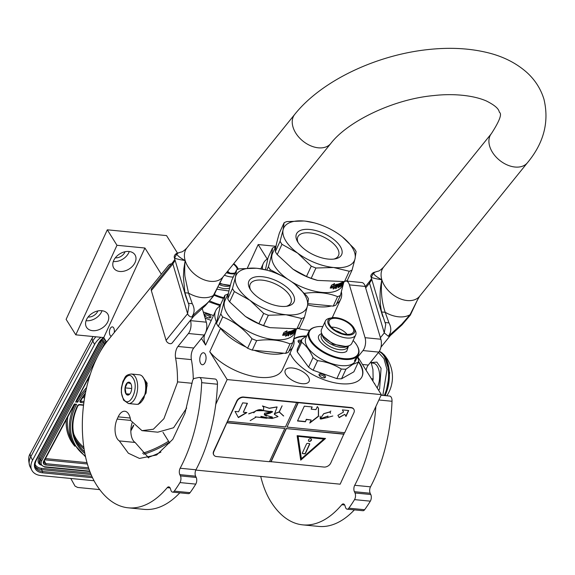 <?xml version="1.0" encoding="UTF-8"?>
<svg xmlns="http://www.w3.org/2000/svg" width="575" height="575" viewBox="0 0 575 575"><rect width="100%" height="100%" fill="white"/><g stroke="black" fill="none" stroke-linecap="round" stroke-linejoin="round"><path stroke-width="0.86" d="M220.261 305.857A42.636 20.348 24.7 0 0 215.711 310.716A42.636 20.348 24.7 0 0 216.337 321.662L205.584 345.05A42.636 20.348 -155.3 0 1 204.952 334.097L215.711 310.716M267.864 258.613A42.636 20.348 24.7 0 0 263.314 263.465A42.636 20.348 24.7 0 0 262.459 269.122M307.683 304.843A42.636 20.348 24.7 0 0 331.38 305.943M336.583 303.737A42.636 20.348 24.7 0 0 340.781 299.101A42.636 20.348 24.7 0 0 341.399 291.906M332.666 316.753L333.205 317.616M309.609 330.273A42.636 20.348 -155.3 0 1 297.9 328.476M308.416 376.92A13.16 6.282 24.7 0 0 296.003 368.697A13.16 6.282 24.7 0 0 285.243 370.329A13.16 6.282 24.7 0 0 285.983 374.728A13.16 6.282 24.7 0 0 298.396 382.95A13.16 6.282 24.7 0 0 309.156 381.326A13.16 6.282 24.7 0 0 308.416 376.92M211.248 320.419A39.855 19.018 -155.3 0 1 205.067 318.033M358.455 361.28A39.855 19.018 -155.3 0 1 359.799 363.256A39.855 19.018 -155.3 0 1 362.049 376.596A39.855 19.018 -155.3 0 1 329.468 381.52A39.855 19.018 -155.3 0 1 291.87 356.622A39.855 19.018 -155.3 0 1 290.052 353.151M293.918 338.725A39.855 19.018 -155.3 0 1 306.367 335.944M357.513 356.507L381.34 394.63L227.154 379.572L209.76 351.742L220.52 328.354L220.16 327.786M267.217 259.023L258.175 244.555L275.813 246.28M161.338 274.261L144.936 248.019L116.977 245.288L107.302 229.813L166.549 235.599L177.474 253.086M205.584 345.05L201.466 338.467M288.981 350.987A42.636 20.348 24.7 0 0 293.178 346.344L282.426 369.732A42.636 20.348 -155.3 0 1 250.168 375.691A42.636 20.348 -155.3 0 1 209.76 351.742M381.34 394.63L340.156 484.179L195.802 470.07M169.69 443.059L162.977 432.328M106.576 342.089L103.752 337.568L75.792 334.837L66.118 319.355L107.302 229.813M258.175 244.555L247.343 268.101M293.811 339.113A39.855 19.018 -155.3 0 1 305.713 336.389M358.369 361.883A39.855 19.018 -155.3 0 1 359.598 363.702A39.855 19.018 -155.3 0 1 361.941 376.812M116.977 245.288L75.792 334.837M86.494 319.643A12.513 8.898 148 0 0 86.545 327.312A12.513 8.898 148 0 0 97.225 330.251A12.513 8.898 148 0 0 107.82 321.727A12.513 8.898 148 0 0 107.769 314.051A12.513 8.898 148 0 0 97.089 311.111A12.513 8.898 148 0 0 86.494 319.643M113.728 260.439A12.513 8.898 148 0 0 113.778 268.108A12.513 8.898 148 0 0 124.452 271.048A12.513 8.898 148 0 0 135.053 262.523A12.513 8.898 148 0 0 134.996 254.847A12.513 8.898 148 0 0 124.322 251.908A12.513 8.898 148 0 0 113.728 260.439M144.936 248.019L103.752 337.568M114.217 332.602A4.729 2.444 -84.4 0 0 113.634 327.815A4.729 2.444 -84.4 0 0 112.362 326.88A4.729 2.444 -84.4 0 0 109.71 329.993A4.729 2.444 -84.4 0 0 110.163 335.362A4.729 2.444 -84.4 0 0 111.263 336.26M200.697 363.565A6.023 3.112 95.6 0 1 200.114 356.723A6.023 3.112 95.6 0 1 203.493 352.762A6.023 3.112 95.6 0 1 205.117 353.948A6.023 3.112 95.6 0 1 205.699 360.791A6.023 3.112 95.6 0 1 202.321 364.751A6.023 3.112 95.6 0 1 200.697 363.565M216.696 322.237L216.337 321.662M227.154 379.572L215.754 404.354M220.52 328.354A42.636 20.348 24.7 0 0 245.992 347.034M254.136 350.297A42.636 20.348 24.7 0 0 283.777 353.194M293.178 346.344A42.636 20.348 24.7 0 0 293.796 339.157M208.028 314.137A3.522 1.682 24.7 0 0 204.592 315.402A3.522 1.682 24.7 0 0 207.295 317.479A3.522 1.682 24.7 0 0 209.968 317.874A3.522 1.682 24.7 0 0 210.759 316.264A3.522 1.682 24.7 0 0 208.028 314.137M301.293 340.457A3.522 1.682 24.7 0 0 298.705 340.314A3.522 1.682 24.7 0 0 298.274 341.873A3.522 1.682 24.7 0 0 299.927 343.433M322.647 374.117A3.522 1.682 24.7 0 0 319.211 375.382A3.522 1.682 24.7 0 0 321.914 377.459A3.522 1.682 24.7 0 0 324.588 377.854A3.522 1.682 24.7 0 0 325.378 376.244A3.522 1.682 24.7 0 0 322.647 374.117M97.843 310.931A7.878 5.599 148 0 1 97.657 311.391A7.878 5.599 -32 0 1 88.097 317.026M125.077 251.735A7.878 5.599 148 0 1 124.883 252.188A7.878 5.599 -32 0 1 115.323 257.823M102.027 310.723A12.513 8.898 148 0 1 101.603 311.772A12.513 8.898 -32 0 1 86.07 320.692M129.253 251.519A12.513 8.898 148 0 1 128.836 252.576A12.513 8.898 -32 0 1 113.304 261.488M204.923 315.862A2.595 1.236 -155.3 0 1 204.966 315.459A2.595 1.236 -155.3 0 1 207.589 315.316A2.595 1.236 24.7 0 1 209.681 317.63A2.595 1.236 24.7 0 1 209.401 317.925M298.598 342.341A2.595 1.236 24.7 0 1 298.641 341.938A2.595 1.236 24.7 0 1 299.058 341.572A2.595 1.236 -155.3 0 1 300.761 341.615M319.542 375.849A2.595 1.236 -155.3 0 1 319.585 375.439A2.595 1.236 -155.3 0 1 322.208 375.295A2.595 1.236 24.7 0 1 324.3 377.61A2.595 1.236 24.7 0 1 324.02 377.904M101.02 337.295A18.537 12.355 152.9 0 0 94.566 344.475L32.545 460.23A18.537 12.355 152.9 0 0 31.833 470.213A18.537 12.355 152.9 0 0 40.954 475.554L94.048 480.743M99.719 489.605L77.625 487.442L75.03 486.119L70.775 478.465M85.388 456.04A74.613 49.745 152.9 0 1 76.583 404.247L75.131 404.247M90.404 373.93L76.238 400.725M86.624 387.493A75.541 50.363 152.9 0 0 76.978 400.797L77.69 402.177A74.613 49.745 152.9 0 1 86.027 390.188M76.446 400.746L76.978 400.797L76.705 400.265M128.455 403.535L136.512 404.318A14.828 7.662 -84.4 0 0 141.407 401.781A14.828 7.662 -84.4 0 0 143.707 378.242A14.828 7.662 -84.4 0 0 143.398 377.725A14.828 7.662 -84.4 0 0 139.394 374.799L131.337 374.016C124.401 375.051 125.415 377.603 122.957 381.247L121.39 387.881L121.347 392.725L123.56 400.121L128.455 403.535A14.828 7.662 -84.4 0 0 136.771 393.789A14.828 7.662 -84.4 0 0 135.341 376.934A14.828 7.662 -84.4 0 0 131.337 374.016M142.463 400.452A14.088 7.281 -84.4 0 0 144.239 397.095M145.231 393.933A14.088 7.281 -84.4 0 0 144.052 378.868L143.707 378.242M123.553 398.978C129.497 409.601 139.617 387.6 133.084 378.257C127.14 367.633 117.02 389.642 123.553 398.978M125.932 393.803A6.49 3.349 -84.4 0 0 129.828 393.968A6.49 3.349 -84.4 0 0 130.834 383.669A6.49 3.349 -84.4 0 0 130.697 383.439A6.49 3.349 -84.4 0 0 125.903 384.754A6.49 3.349 -84.4 0 0 125.932 393.803M130.827 383.647L127.485 382.749L125.12 387.873L126.018 393.753L129.267 394.507L129.921 393.853M126.018 393.753L129.677 394.112M125.12 387.873L131.689 388.513M143.347 377.631L147.107 385.609L144.648 395.233M140.702 402.543L137.784 404.239M142.219 376.23L147.128 383.173L146.079 393.099L138.417 404.311L137.942 404.261M275.339 251.606L280.082 241.284A43.563 20.786 24.7 0 0 280.959 242.794A43.563 20.786 24.7 0 0 281.966 244.31L277.222 254.624A43.563 20.786 24.7 0 1 276.216 253.108A43.563 20.786 -155.3 0 1 275.339 251.606C275.389 248.235 276.733 242.046 279.378 233.033L284.122 222.719A43.563 20.786 -155.3 0 1 286.911 221.576L303.801 221.001M280.082 241.284L283.08 229.871A38.927 18.573 24.7 0 0 285.89 241.04A38.927 18.573 24.7 0 0 297.591 253.079L281.966 244.31M283.755 276.906L270.293 269.682A43.563 20.786 24.7 0 1 269.287 268.166A43.563 20.786 -155.3 0 1 268.41 266.663L266.807 270.142M344.511 281.577L349.255 271.263L333.579 267.497L315.934 268.007L311.19 278.322L317.616 280.413L344.511 281.577A43.563 20.786 24.7 0 0 347.307 280.428L352.051 270.113L355.055 258.692A38.927 18.573 24.7 0 0 340.544 235.484A38.927 18.573 -155.3 0 0 338.395 233.939L338.423 233.96M333.989 259.066A22.382 10.681 -155.3 0 0 338.495 255.595A22.382 10.681 -155.3 0 0 331.373 241.845A22.382 10.681 -155.3 0 0 309.824 232.897A22.382 10.681 24.7 0 0 297.828 236.893A22.382 10.681 24.7 0 0 298.13 242.571M309.81 229.468A24.84 11.852 -155.3 0 1 338.179 243.599A24.84 11.852 -155.3 0 1 335.333 258.843A24.84 11.852 -155.3 0 1 328.325 259.095A24.84 11.852 -155.3 0 1 297.426 241.414A24.84 11.852 -155.3 0 1 309.81 229.468M304.261 293.379C316.681 291.618 327.786 292.704 337.582 296.635L333.22 306.123L307.905 303.65M343.613 282.972L340.378 295.493L336.016 304.98A43.563 20.786 24.7 0 1 333.22 306.123M268.41 266.663C271.069 257.629 272.413 251.433 272.449 248.098A43.563 20.786 -155.3 0 1 275.245 246.948L275.518 246.912M287.802 279.242A38.468 18.357 24.7 0 1 274.713 266.239A38.468 18.357 -155.3 0 1 272.55 253.367L276.144 245.554M272.449 248.098L268.087 257.586L265.427 269.783M270.293 269.682L269.697 270.983M337.582 296.635A43.563 20.786 24.7 0 0 340.378 295.493M291.381 281.599A38.468 18.357 24.7 0 0 342.441 285.516L343.821 282.519M343.275 281.736A38.468 18.357 24.7 0 0 343.275 281.728L343.39 281.8A38.468 18.357 -155.3 0 1 342.175 282.799L341.881 282.613M336.49 285.265L335.714 286.961L333.982 288.183M334.542 287.543A38.468 18.357 -155.3 0 1 330.402 288.053L331.832 286.623A38.468 18.357 -155.3 0 0 335.857 286.019L337.281 284.309L335.965 287.177L333.198 289.067L334.298 287.327A38.094 18.177 -155.3 0 1 330.654 287.802M333.752 284.036L333.234 285.027L334.664 283.518L331.538 285.178L330.208 288.061L331.818 286.472L330.56 287.299M336.885 284.136L335.606 285.667A38.094 18.177 -155.3 0 1 331.61 286.249M333.234 285.027A38.468 18.357 -155.3 0 0 337.137 284.352L335.606 285.667M335.85 285.883A38.468 18.357 -155.3 0 1 331.818 286.472M344.152 281.621A38.468 18.357 -155.3 0 1 343.699 282.282L343.239 283.317A38.468 18.357 -155.3 0 0 344.015 282.073L343.757 282.648A38.468 18.357 -155.3 0 1 342.599 284.474L342.556 284.452M344.001 282.095L343.706 282.62M343.404 281.714L341.73 285.408A38.468 18.357 -155.3 0 0 342.111 285.035L341.945 284.941M343.836 281.664L342.621 284.294M341.83 284.884L341.787 284.855A38.094 18.177 -155.3 0 1 341.413 285.229L341.615 285.344M342.908 281.772A38.094 18.177 -155.3 0 1 341.888 282.591M342.01 283.044A38.094 18.177 -155.3 0 1 341.5 283.432M341.327 285.107L341.313 285.789L341.643 285.286L342.585 283.015A38.468 18.357 -155.3 0 1 341.794 283.633L342.175 282.799M340.997 285.603A38.094 18.177 -155.3 0 1 339.415 286.731M341.313 285.789A38.468 18.357 -155.3 0 1 339.401 287.112L339.293 287.04M339.401 287.112L339.789 285.092A38.094 18.177 -155.3 0 1 339.092 285.444L338.201 287.378A38.094 18.177 -155.3 0 1 338.122 287.421M340.077 285.286A38.468 18.357 -155.3 0 1 339.379 285.646L339.092 285.444M339.379 285.646L338.201 287.378M338.488 287.586A38.468 18.357 -155.3 0 1 337.928 287.838L339.308 284.021A38.094 18.177 -155.3 0 1 337.791 284.596L337.568 285.674L337.626 284.762M339.588 284.23A38.468 18.357 -155.3 0 1 338.057 284.805L337.892 284.977M338.517 285.344L338.589 285.998L338.97 285.164A38.468 18.357 -155.3 0 1 337.568 285.674M338.308 285.789A38.094 18.177 -155.3 0 1 336.921 286.293L336.03 288.233A38.094 18.177 -155.3 0 1 335.807 288.305M338.589 285.998A38.468 18.357 -155.3 0 1 337.187 286.508L336.921 286.293M337.187 286.508L336.03 288.233M341.442 282.67L341.442 282.67A38.468 18.357 -155.3 0 1 337.963 284.122L335.649 288.643A38.468 18.357 -155.3 0 0 336.296 288.449M341.133 282.842L340.767 283.64A38.468 18.357 -155.3 0 1 340.235 283.935L339.796 283.913L339.76 284.812L339.796 283.913M340.364 284.51L340.026 285.25M341.284 282.756L339.818 285.861M341.579 284.007L341.37 285.214A38.468 18.357 -155.3 0 1 340.077 286.106M341.572 283.928A38.094 18.177 -155.3 0 1 341.119 284.266M341.881 284.115A38.468 18.357 -155.3 0 1 341.054 284.711L340.961 284.647M342.808 281.786A38.468 18.357 -155.3 0 1 342.204 282.203L341.054 284.711M340.759 283.669L340.472 283.468A38.094 18.177 -155.3 0 1 339.947 283.734M340.781 283.755L340.465 284.452A38.468 18.357 -155.3 0 1 339.76 284.812M342.118 283.396L341.802 284.064M342.341 283.216L341.413 285.229M342.65 282.986L341.787 284.855M343.649 281.685L342.111 285.035M293.099 269.251A38.468 18.357 24.7 0 0 293.164 269.301A38.468 18.357 24.7 0 0 316.926 280.226L317.616 280.413M342.441 236.95L354.2 248.529A43.563 20.786 24.7 0 1 356.09 251.548L355.055 258.692A38.927 18.573 24.7 0 1 333.579 267.497A38.927 18.573 24.7 0 1 297.591 253.079L311.255 266.132L306.504 276.446L293.006 269.186L277.222 254.624M338.395 233.939A38.927 18.573 -155.3 0 0 314.345 222.877A38.927 18.573 -155.3 0 0 304.556 221.066A38.927 18.573 -155.3 0 0 283.08 229.871L284.122 222.719M305.562 221.174L314.345 222.877M311.255 266.132A43.563 20.786 24.7 0 0 315.934 268.007M306.504 276.446A43.563 20.786 24.7 0 0 311.19 278.322M349.255 271.263A43.563 20.786 24.7 0 0 352.051 270.113M210.04 301.041A27.341 13.045 24.7 0 0 220.513 304.772M214.058 295.183A27.341 13.045 24.7 0 0 223.438 298.403M224.415 275.209A14.77 7.044 24.7 0 0 233.256 277.049M226.442 272.701A12.513 5.973 24.7 0 0 234.794 273.714M238.158 269.237A12.513 5.973 24.7 0 0 237.576 267.806A12.513 5.973 24.7 0 0 233.745 263.659M229.748 273.053A9.452 4.514 24.7 0 0 227.729 271.429A9.452 4.514 -155.3 0 0 227.556 271.321M233.414 264.069A11.493 5.484 -155.3 0 1 237.338 269.574M235.211 272.802A11.493 5.484 -155.3 0 1 226.773 272.291M219.851 283.13A14.77 7.044 24.7 0 0 230.374 285.25M217.17 289.247L228.929 290.986M214.432 294.522A26.788 12.779 24.7 0 0 223.761 297.699M209.243 301.954L220.283 305.742M203.255 311.938L213.49 315.546M331.761 317.81L329.583 318.262A16.682 7.964 24.7 0 0 327.261 319.096A16.682 7.964 -155.3 0 0 325.349 321.073A16.682 7.964 -155.3 0 0 334.722 334.025A16.682 7.964 -155.3 0 0 353.754 336.993A16.682 7.964 24.7 0 0 355.666 335.017A16.682 7.964 24.7 0 0 355.041 329.971L353.97 328.023A14.555 6.943 24.7 0 0 331.761 317.81A14.555 6.943 24.7 0 0 329.734 318.543A14.555 6.943 -155.3 0 0 334.24 330.33A14.555 6.943 -155.3 0 0 352.849 334.147A14.555 6.943 24.7 0 0 353.97 328.023M347.005 334.355A11.306 5.398 24.7 0 0 343.246 330.905A11.306 5.398 -155.3 0 0 331.488 327.218M335.958 330.718A11.306 5.398 -155.3 0 1 341.442 333.241M334.83 330A13.347 6.368 -155.3 0 1 328.936 321.468A13.347 6.368 -155.3 0 1 347.753 322.69A13.347 6.368 -155.3 0 1 353.028 332.551A13.347 6.368 -155.3 0 1 334.83 330M355.666 335.017L351.85 343.304A16.682 7.964 24.7 0 1 349.945 345.28A16.682 7.964 -155.3 0 1 347.616 346.114A16.682 7.964 -155.3 0 1 322.158 334.406A16.682 7.964 -155.3 0 1 321.54 329.36L325.349 321.073M321.734 333.536L320.922 333.924C309.99 339.121 337.345 357.592 346.682 351.318L348.551 345.87M322.827 326.564A26.788 12.779 24.7 0 0 316.264 326.916A26.788 12.779 24.7 0 0 312.534 328.26A26.788 12.779 -155.3 0 0 320.828 349.959A26.788 12.779 -155.3 0 0 355.077 356.989A26.788 12.779 24.7 0 0 357.14 345.719A26.788 12.779 24.7 0 0 353.136 340.508M315.984 326.981A27.341 13.045 24.7 0 0 315.697 327.038A27.341 13.045 24.7 0 0 311.887 328.404A27.341 13.045 -155.3 0 0 308.753 331.638A27.341 13.045 -155.3 0 0 324.12 352.87A27.341 13.045 -155.3 0 0 355.314 357.729A27.341 13.045 24.7 0 0 358.441 354.495A27.341 13.045 24.7 0 0 357.42 346.229A27.341 13.045 24.7 0 0 357.276 345.97M358.441 354.495L357.557 356.414A27.341 13.045 24.7 0 1 357.269 356.967L355.853 360.007A27.341 13.045 24.7 0 0 356.018 359.72L356.608 358.448A27.341 13.045 24.7 0 0 356.802 358.06L355.58 360.712A27.341 13.045 24.7 0 1 352.453 363.946A27.341 13.045 -155.3 0 1 321.26 359.088A27.341 13.045 -155.3 0 1 305.9 337.856L308.753 331.638M341.543 378.781L345.963 369.179L352.719 364.406L358.304 362.2L353.884 371.802L341.543 378.781A30.59 14.598 -155.3 0 1 336.857 378.609L313.159 370.264A30.59 14.598 -155.3 0 1 308.61 367.188L297.253 351.864A30.59 14.598 -155.3 0 1 297.383 348.96L301.796 339.358L306.957 335.556M308.61 367.188L313.023 357.578C310.018 350.779 306.238 345.668 301.674 342.254A30.59 14.598 -155.3 0 1 301.796 339.358M297.253 351.864L301.674 342.254M313.159 370.264L317.58 360.654A30.59 14.598 -155.3 0 1 313.023 357.578M336.857 378.609L341.277 368.999C334.161 364.521 326.262 361.74 317.58 360.654M345.963 369.179A30.59 14.598 -155.3 0 1 341.277 368.999M358.304 362.2A30.59 14.598 24.7 0 0 358.433 359.303L357.312 356.938M354.991 360.072A26.975 12.873 24.7 0 0 355.343 359.706M356.22 359.145L355.796 359.727A27.341 13.045 24.7 0 1 354.387 361.028L355.091 359.907A27.341 13.045 24.7 0 0 356.414 358.563L356.018 359.044M355.084 359.404A26.975 12.873 24.7 0 0 355.803 358.699L355.659 358.613M356.435 358.491L357.039 357.327A27.341 13.045 24.7 0 1 355.803 358.699L355.106 359.828A27.341 13.045 24.7 0 0 356.435 358.491L356.177 358.354M357.42 356.687A27.341 13.045 24.7 0 1 357.305 356.967A27.341 13.045 24.7 0 1 357.132 357.305L357.104 357.291M356.831 357.887L357.039 357.427M356.859 357.894A27.341 13.045 24.7 0 0 357.053 357.513L357.305 356.967M227.736 298.849L232.48 288.535A43.563 20.786 24.7 0 0 233.357 290.037A43.563 20.786 24.7 0 0 234.363 291.554L229.619 301.868A43.563 20.786 24.7 0 1 228.613 300.351A43.563 20.786 -155.3 0 1 227.736 298.849C227.786 295.478 229.13 289.29 231.775 280.284L236.519 269.97A43.563 20.786 -155.3 0 1 239.308 268.82L256.198 268.245M232.48 288.535L235.477 277.114A38.927 18.573 24.7 0 0 238.287 288.291A38.927 18.573 24.7 0 0 249.988 300.33L234.363 291.554M216.444 323.402L220.807 313.907A43.563 20.786 -155.3 0 0 221.684 315.409A43.563 20.786 24.7 0 0 222.69 316.926L218.327 326.42A43.563 20.786 -155.3 0 1 217.321 324.904A43.563 20.786 -155.3 0 1 216.444 323.402L220.484 304.829L224.847 295.342A43.563 20.786 -155.3 0 1 227.643 294.199L227.916 294.163M296.908 328.821L301.652 318.507L285.976 314.741L268.331 315.251L263.587 325.565L270.013 327.657L296.908 328.821A43.563 20.786 24.7 0 0 299.704 327.678L304.448 317.364L307.452 305.943A38.927 18.573 24.7 0 0 292.941 282.728A38.927 18.573 -155.3 0 0 290.792 281.189L290.821 281.211M286.386 306.317A22.382 10.681 -155.3 0 0 290.893 302.845A22.382 10.681 -155.3 0 0 283.77 289.096A22.382 10.681 -155.3 0 0 262.222 280.147A22.382 10.681 24.7 0 0 250.226 284.136A22.382 10.681 24.7 0 0 250.528 289.822M262.207 276.719A24.84 11.852 -155.3 0 1 290.576 290.849A24.84 11.852 -155.3 0 1 287.73 306.094A24.84 11.852 -155.3 0 1 280.722 306.338A24.84 11.852 -155.3 0 1 249.823 288.657A24.84 11.852 -155.3 0 1 262.207 276.719M285.617 353.373L252.296 350.118L256.658 340.623C269.078 338.862 280.183 339.947 289.98 343.879L285.617 353.373A43.563 20.786 24.7 0 0 288.413 352.231L292.776 342.736L296.01 330.215M296.218 329.762L294.838 332.76A38.468 18.357 24.7 0 1 263.4 337.518A38.468 18.357 24.7 0 1 227.111 313.49A38.468 18.357 -155.3 0 1 224.947 300.617L228.541 292.804M220.807 313.907C223.467 304.872 224.811 298.684 224.847 295.342M218.327 326.42L247.609 348.242A43.563 20.786 24.7 0 0 252.296 350.118M222.69 316.926C233.766 321.353 243.527 328.627 251.979 338.754L247.609 348.242M251.979 338.754A43.563 20.786 24.7 0 0 256.658 340.623M289.98 343.879A43.563 20.786 24.7 0 0 292.776 342.736M295.665 328.979A38.468 18.357 24.7 0 0 295.672 328.979L295.787 329.051A38.468 18.357 -155.3 0 1 294.572 330.043L294.278 329.856M288.887 332.515L288.111 334.204L286.379 335.426M286.939 334.787A38.468 18.357 -155.3 0 1 282.799 335.297L284.23 333.867A38.468 18.357 -155.3 0 0 288.255 333.27L289.678 331.559L288.363 334.42L285.595 336.31L286.695 334.571A38.094 18.177 -155.3 0 1 283.051 335.045M286.149 331.279L285.624 332.271L287.062 330.762L283.935 332.422L282.605 335.311L284.215 333.716L282.957 334.542M289.283 331.38L288.003 332.911A38.094 18.177 -155.3 0 1 284.007 333.5M285.624 332.271A38.468 18.357 -155.3 0 0 289.534 331.595L288.003 332.911M288.248 333.126A38.468 18.357 -155.3 0 1 284.215 333.716M296.103 329.87L296.628 328.857L296.154 329.892A38.468 18.357 -155.3 0 1 294.997 331.725L294.953 331.703M296.233 328.907L295.018 331.545M296.046 328.929L294.342 332.192M294.228 332.127L294.184 332.106A38.094 18.177 -155.3 0 1 293.811 332.472L294.012 332.587M294.508 332.285A38.468 18.357 -155.3 0 1 294.127 332.659L295.787 329.051M295.306 329.015A38.094 18.177 -155.3 0 1 294.285 329.834M294.407 330.287A38.094 18.177 -155.3 0 1 293.897 330.675M293.724 332.35L293.71 333.033L294.041 332.537L294.982 330.258A38.468 18.357 -155.3 0 1 294.192 330.877L294.572 330.043M293.394 332.846A38.094 18.177 -155.3 0 1 291.812 333.974M293.71 333.033A38.468 18.357 -155.3 0 1 291.798 334.355L291.69 334.283M291.798 334.355L292.186 332.336A38.094 18.177 -155.3 0 1 291.489 332.688L290.598 334.628A38.094 18.177 -155.3 0 1 290.519 334.664M292.474 332.537A38.468 18.357 -155.3 0 1 291.777 332.896L291.489 332.688M291.777 332.896L290.598 334.628M290.885 334.83A38.468 18.357 -155.3 0 1 290.325 335.081L291.705 331.272A38.094 18.177 -155.3 0 1 290.188 331.84L289.965 332.918L290.023 332.012M291.985 331.48A38.468 18.357 -155.3 0 1 290.454 332.055L290.289 332.221M290.914 332.587L290.986 333.241L291.367 332.408A38.468 18.357 -155.3 0 1 289.965 332.918M290.706 333.033A38.094 18.177 -155.3 0 1 289.318 333.543L288.427 335.484A38.094 18.177 -155.3 0 1 288.204 335.548M290.986 333.241A38.468 18.357 -155.3 0 1 289.584 333.752L289.318 333.543M289.584 333.752L288.427 335.484M293.839 329.913L293.839 329.913A38.468 18.357 -155.3 0 1 290.361 331.365L288.046 335.886A38.468 18.357 -155.3 0 0 288.693 335.692M293.53 330.086L293.164 330.884M292.761 331.753L292.423 332.501M293.681 330.007L292.215 333.105M293.976 331.25L293.768 332.465A38.468 18.357 -155.3 0 1 292.474 333.356M293.969 331.171A38.094 18.177 -155.3 0 1 293.516 331.509M294.278 331.358A38.468 18.357 -155.3 0 1 293.451 331.955L293.358 331.897M295.205 329.029A38.468 18.357 -155.3 0 1 294.601 329.453L293.451 331.955M296.549 328.864A38.468 18.357 -155.3 0 1 296.096 329.525L295.974 329.461M296.412 329.324A38.468 18.357 -155.3 0 1 295.636 330.56L295.5 330.488M292.344 330.977A38.094 18.177 -155.3 0 0 292.869 330.711L293.157 330.912A38.468 18.357 -155.3 0 1 292.632 331.186L292.193 331.157L292.158 332.062L292.193 331.157M293.178 331.006L292.862 331.703A38.468 18.357 -155.3 0 1 292.158 332.062M294.515 330.639L294.199 331.315M294.738 330.467L293.811 332.472M295.047 330.23L294.184 332.106M296.096 329.525L295.636 330.56M245.496 316.502A38.468 18.357 24.7 0 0 245.561 316.545A38.468 18.357 24.7 0 0 269.323 327.477L270.013 327.657M294.838 284.201L306.597 295.773A43.563 20.786 24.7 0 1 308.488 298.792L307.452 305.943A38.927 18.573 24.7 0 1 285.976 314.741A38.927 18.573 24.7 0 1 249.988 300.33L263.652 313.375L258.901 323.689L245.403 316.437L229.619 301.868M290.792 281.189A38.927 18.573 -155.3 0 0 266.743 270.128A38.927 18.573 -155.3 0 0 256.953 268.317A38.927 18.573 -155.3 0 0 235.477 277.114L236.519 269.97M257.959 268.424L266.743 270.128M263.652 313.375A43.563 20.786 24.7 0 0 268.331 315.251M258.901 323.689A43.563 20.786 24.7 0 0 263.587 325.565M301.652 318.507A43.563 20.786 24.7 0 0 304.448 317.364M365.305 286.709L369.811 281.118A3.709 2.494 38.9 0 0 369.538 283.137L371.802 279.572M374.174 272.924L373.542 272.931C373.606 274.562 376.373 276.834 381.843 279.759C380.657 291.288 381.771 302.134 385.2 312.297L388.98 322.934C391.568 327.829 391.352 332.271 388.333 336.253L401.774 324.185L410.04 314.726L417.364 300.164L410.327 315.114L410.04 314.726A28.24 19.018 -141.1 0 1 385.2 312.297L381.599 311.981L384.898 322.173M371.745 277.747L371.306 277.222C372.514 277.984 376.028 278.832 381.843 279.759C379.543 290.706 379.464 301.444 381.599 311.981M192.294 303.722L188.32 303.255L184.92 292.768L183.375 276.863L183.871 268.705L185.164 260.547A23.173 15.604 38.9 0 0 202.637 279.213A23.173 15.604 38.9 0 0 222.942 277.035L213.361 295.507C211.003 299.338 208.251 302.493 205.095 304.973C199.511 309.113 195.033 313.138 191.655 317.041C194.695 313.102 194.911 308.66 192.294 303.722L188.521 293.085L185.107 277.207C184.381 274.433 184.798 261.546 185.164 260.547C180.507 258.175 176.381 254.912 176.863 253.719L177.488 253.712M401.774 324.185L402.033 324.861L410.327 315.114M388.98 322.934L384.998 322.474L385.739 324.357L384.28 332.925L380.406 337.726M385.128 322.683L385.739 324.357M174.627 258.01L176.863 253.719A28.24 19.018 -141.1 0 1 181.197 252.03C182.39 251.951 184.28 250.578 186.889 247.918A23.173 15.604 38.9 0 0 185.164 260.547C179.077 259.555 175.562 258.707 174.627 258.01L175.066 258.534M175.123 260.36L172.859 263.925L187.601 313.713A3.709 2.494 38.9 0 0 191.655 317.041A3.709 2.494 -141.1 0 0 193.646 316.351L172.119 343.002A3.709 2.494 38.9 0 1 168.87 343.347A3.709 2.494 38.9 0 1 166.074 340.364L187.601 313.713L188.981 304.894M193.646 316.351L205.354 305.648L205.095 304.973M151.333 290.576L172.859 263.925A3.709 2.494 -141.1 0 1 173.132 261.905L151.613 288.557A3.709 2.494 38.9 0 0 151.333 290.576L166.074 340.364M381.067 395.226L389.663 396.067A5.563 2.875 95.6 0 1 392.028 401.271A118.637 61.281 95.6 0 1 374.347 479.083A118.637 61.281 95.6 0 1 370.508 486.831A4.636 2.393 -84.4 0 0 370.185 493.235L370.789 494.514A4.636 2.393 95.6 0 1 370.329 501.163A129.763 67.031 95.6 0 1 364.636 509.723A4.636 2.393 95.6 0 1 362.954 510.715L347.156 509.17A4.636 2.393 -84.4 0 0 348.838 508.178A129.763 67.031 95.6 0 0 354.531 499.625A4.636 2.393 -84.4 0 0 354.991 492.969L354.394 491.69A4.636 2.393 95.6 0 1 354.71 485.293L370.508 486.831M375.849 406.568A118.637 61.281 95.6 0 1 358.548 477.545A118.637 61.281 95.6 0 1 354.71 485.293M365.218 286.429L349.42 284.884A9.272 4.787 -84.4 0 0 346.078 280.995L361.812 282.533A9.272 4.787 95.6 0 1 365.218 286.429L380.851 339.236A9.272 4.787 95.6 0 1 378.781 352.108L362.983 350.563L357.808 356.974M362.983 350.563A9.272 4.787 -84.4 0 0 365.053 337.69L349.42 284.884M347.156 509.17A4.636 2.393 -84.4 0 1 345.474 507.287L345.014 505.799A4.636 2.393 95.6 0 0 343.332 503.916A4.636 2.393 95.6 0 0 341.809 504.706A118.637 61.281 95.6 0 1 302.802 524.874A118.637 61.281 95.6 0 1 270.768 501.515A88.981 45.964 95.6 0 1 260.712 476.416M378.781 352.108L368.316 365.06A9.272 4.787 -84.4 0 0 366.081 370.221M354.38 509.874A118.637 61.281 95.6 0 1 318.593 526.413L302.802 524.874M217.465 384.222L201.667 382.677A5.563 2.875 -84.4 0 0 199.302 377.473L215.1 379.018A5.563 2.875 95.6 0 1 217.465 384.222A118.637 61.281 95.6 0 1 199.784 462.034A118.637 61.281 95.6 0 1 195.946 469.782A4.636 2.393 -84.4 0 0 195.622 476.179L196.226 477.458A4.636 2.393 95.6 0 1 195.766 484.114A129.763 67.031 95.6 0 1 190.073 492.667A4.636 2.393 95.6 0 1 188.392 493.659L172.593 492.121A4.636 2.393 -84.4 0 0 174.275 491.129A129.763 67.031 95.6 0 0 179.968 482.569A4.636 2.393 -84.4 0 0 180.428 475.913L179.831 474.641A4.636 2.393 95.6 0 1 180.147 468.237L195.946 469.782M201.667 382.677A118.637 61.281 95.6 0 1 183.986 460.489A118.637 61.281 95.6 0 1 180.147 468.237M199.302 377.473A5.563 2.875 -84.4 0 0 198.842 377.495L194.372 378.422A3.989 2.056 -84.4 0 0 192.302 381.857L184.992 413.209L172.816 439.286L156.68 454.969L139.466 458.433L128.376 453.222L119.32 440.91A14.088 7.281 95.6 0 1 117.163 419.082L118.184 416.861A14.088 7.281 95.6 0 1 124.804 411.24A14.088 7.281 95.6 0 1 130.633 420.418L141.982 430.646L153.367 429.23L163.904 418.715L177.682 381.886L192.1 383.288M202.163 308.236L206.288 322.18A9.272 4.787 95.6 0 1 204.218 335.053L188.42 333.507L177.963 346.466A9.272 4.787 95.6 0 0 175.591 358.074A72.112 37.253 95.6 0 1 177.488 381.922L177.682 381.886M188.42 333.507A9.272 4.787 -84.4 0 0 190.49 320.634L190.411 320.354M171.458 263.939L171.494 263.939A9.272 4.787 -84.4 0 0 171.458 263.939A9.272 4.787 -84.4 0 0 168.317 265.614L107.439 341.004A88.981 45.964 95.6 0 0 96.205 484.466A118.637 61.281 95.6 0 0 128.239 507.818A118.637 61.281 95.6 0 0 167.246 487.65A4.636 2.393 95.6 0 1 168.77 486.867A4.636 2.393 95.6 0 1 170.452 488.743L170.912 490.238A4.636 2.393 -84.4 0 0 172.593 492.121M119.32 440.91L135.118 442.455L148.717 457.916M135.118 442.455A14.088 7.281 95.6 0 1 132.056 422.977M186.659 408.02L173.6 427.743L157.78 432.184L141.982 430.646M204.218 335.053L193.753 348.004A9.272 4.787 -84.4 0 0 191.389 359.619A72.112 37.253 95.6 0 1 193.279 379.227M179.817 492.825A118.637 61.281 95.6 0 1 144.03 509.364L128.239 507.818M371.385 378.709L373.146 378.882A22.892 11.823 95.6 0 1 372.859 381.067M370.968 361.776L372.931 369.466L373.146 378.882M385.394 395.65L389.713 372.794L383.841 354.502L380.47 351.907M382.842 395.406L386.997 369.517L383.999 358.663L378.443 352.525M371.227 362.537L376.877 362.113L381.067 368.244L379.622 388.75L378.731 390.461M374.368 383.475L374.692 383.511A15.295 7.899 95.6 0 1 374.598 383.848M353.754 409.184A5.563 3.953 148 0 0 353.654 409.012A5.563 3.953 148 0 0 350.98 407.517L243.556 397.023A5.563 3.953 148 0 0 236.778 400.998L213.634 451.325A5.563 3.953 148 0 0 213.656 454.732A5.563 3.953 148 0 0 213.763 454.897M298.267 402.68L287.033 427.103L344.698 432.738L353.884 412.757A5.563 3.953 148 0 0 353.862 409.342A5.563 3.953 148 0 0 351.188 407.848L243.764 397.354A5.563 3.953 148 0 0 236.986 401.336L226.974 422.575L284.776 428.425L269.459 461.725L216.538 456.557A5.563 3.953 148 0 1 213.864 455.062L213.656 454.732M269.546 461.531L323.955 467.051A5.563 3.953 148 0 0 330.74 463.076L344.468 432.709M226.974 422.575L213.835 451.655A5.563 3.953 148 0 0 213.864 455.062M345.978 416.444L348.702 410.528L342.384 409.91L343.548 412.023L337.899 415.337L339.164 417.644L344.82 414.331L345.978 416.444M297.505 420.986L305.404 421.762L306.425 419.542L311.161 420.002L309.767 423.035L318.536 416.329L318.507 408.207L317.328 406.611L315.927 409.644L311.19 409.177L312.211 406.963L304.312 406.187L297.505 420.986M330.56 413.267L330.007 411.93L330.841 411.046L329.877 411.872L323.725 413.669L320.167 418.83L327.858 416.135L327.757 417.436L332.824 415.984L327.858 417.371L327.958 416.07L320.268 418.765L323.732 413.756L329.856 411.973L330.273 412.9M321.181 418.988L327.851 417.515L321.181 418.988M344.015 434.211L286.35 428.583L343.879 433.996M300.725 460.144L325.551 438.459L297.117 435.685L300.725 460.144M271.033 461.883L286.35 428.583M287.033 427.103L298.13 402.457M270.897 461.66L286.213 428.361M227.111 422.79L284.776 428.425M227.793 421.317L285.452 426.945L296.686 402.529M235.002 411.42L238.388 417.579L246.898 412.584L243.326 412.239L247.43 403.319L242.672 402.852L238.568 411.772L235.002 411.42M272.406 417.155L271.874 418.413L255.293 416.911L265.463 418.039L260.899 416.336L270.099 418.327L272.219 417.198L264.263 414.769L270.286 413.13L271.005 411.312L272.478 411.851L270.286 413.13M263.702 407.222L263.422 410.557C260.748 409.041 257.765 409.45 254.466 411.772L248.688 413.792L254.294 411.937L253.755 412.843C259.426 406.432 264.744 412.908 270.803 411.29L270.092 413.094M277.991 416.566L274.347 414.302M277.057 406.906L269.186 408.207L262.452 405.943M256.083 417.119L250.168 420.648M274.297 413.813L279.155 412.052L283.691 415.998L279.299 411.937L282.109 405.828L279.134 411.916L274.347 413.655M345.848 416.207L348.472 410.5M344.82 414.331L339.042 417.421M305.404 421.762L306.288 419.319L311.161 420.002M297.598 420.792L305.268 421.54M311.19 409.177L311.981 406.935M309.939 422.668L318.385 416.12L318.363 407.984M320.131 418.765L320.721 419.046M321.066 418.902L321.08 417.457M327.736 417.364L327.908 416.012M330.007 411.93L330.488 413.159M320.232 418.701L320.117 416.192M300.682 459.842L325.206 438.423M243.326 412.239L247.2 403.298M238.258 417.349L246.452 412.541M255.235 416.817L266.541 418.269M266.491 418.183L265.463 418.039M260.849 416.408L266.685 418.198L272.37 417.119M264.442 414.712L264.486 413.31M264.644 413.202L272.607 411.757M253.755 412.843L254.862 411.42M255.868 410.737L263.508 410.679M272.04 411.477L272.478 411.851M264.277 414.805L266.484 416.128M271.695 416.717L272.219 417.198M270.286 418.32L272.334 417.543L270.042 418.241M248.767 413.907L254.243 411.851M263.422 410.55L272.701 411.858L264.493 414.791L272.449 417.22L271.946 418.535L278.027 416.623L274.383 414.359L277.114 406.992L269.287 408.329L262.48 406L263.738 407.287L263.501 410.672M279.119 411.923L283.41 415.89M298.008 436.332L323.847 439.07L301.408 458.663L298.008 436.332L323.847 439.07M270.228 413.044L270.954 411.226M270.228 418.233L272.284 417.45M301.408 458.663L298.145 436.554M311.391 440.184A1.667 1.186 148 0 0 311.384 439.163A1.667 1.186 148 0 0 309.961 438.768A1.667 1.186 148 0 0 308.545 439.904A1.667 1.186 148 0 0 308.552 440.932A1.667 1.186 148 0 0 309.975 441.32A1.667 1.186 148 0 0 311.391 440.184M304.434 453.876A0.927 0.661 148 0 0 305.562 453.208L309.652 444.331A0.927 0.661 148 0 0 309.199 443.512L307.618 443.361A0.927 0.661 148 0 0 306.489 444.022L302.407 452.899A0.927 0.661 148 0 0 302.853 453.718L304.297 453.653A0.927 0.661 148 0 0 305.426 452.992L309.508 444.108A0.927 0.661 148 0 0 309.558 443.663M308.495 440.817A1.667 1.186 148 0 0 309.925 441.075A1.667 1.186 148 0 0 311.255 439.961A1.667 1.186 148 0 0 311.305 439.056M302.357 453.352A0.927 0.661 148 0 0 302.716 453.495L304.297 453.653M92.51 477.688L42.435 472.801A14.828 9.89 -27.1 0 1 35.7 460.539L98.612 343.124A14.828 9.89 -27.1 0 1 103.565 337.547M91.878 476.323L42.492 471.493A13.901 9.272 -27.1 0 1 35.65 467.489C34.601 466.181 34.788 463.802 36.203 460.359A0.927 0.496 28.2 0 1 35.7 460.539M42.435 472.801A0.927 0.482 -84.4 0 0 42.492 471.493L41.544 469.646A13.901 9.272 -27.1 0 1 35.269 466.541M98.612 343.124A0.927 0.496 28.2 0 0 99.116 342.952L36.203 460.359M31.833 470.213L30.073 466.771A18.537 12.355 -27.1 0 1 30.784 456.787L92.805 341.025L94.566 344.475M93.049 336.519L92.532 337.424A9.272 4.981 28.2 0 0 92.805 341.025A18.537 12.355 -27.1 0 1 95.903 336.799M92.532 337.424L30.511 453.179A9.272 4.981 28.2 0 0 30.784 456.787L32.545 460.23M91.073 474.49L41.544 469.646A0.927 0.482 -84.4 0 1 41.601 468.345A12.973 8.654 -27.1 0 1 35.025 464.19M90.512 473.124L41.601 468.345M103.917 337.827A9.272 6.181 152.9 0 0 101.782 340.515L38.87 457.93A9.272 6.181 152.9 0 0 40.617 464.916M38.87 457.93A0.927 0.496 -151.8 0 1 39.977 458.62A8.345 5.563 152.9 0 0 39.653 463.112L40.351 464.463A8.345 5.563 -27.1 0 1 40.667 459.971L39.977 458.62L102.882 341.205A0.927 0.496 -151.8 0 0 101.782 340.515M104.621 338.955A8.345 5.563 152.9 0 0 102.882 341.205L103.579 342.563A8.345 5.563 -27.1 0 1 105.412 340.22M89.75 471.155L45.137 466.792A7.418 4.945 -27.1 0 1 41.774 460.661A0.927 0.496 28.2 0 1 40.667 459.971L103.579 342.563A0.927 0.496 28.2 0 0 104.679 343.253A7.418 4.945 -27.1 0 1 106.123 341.356M44.455 466.871A0.927 0.482 -84.4 0 0 44.735 467.101A0.927 0.482 -84.4 0 0 45.137 466.792M41.774 460.661L97.549 356.558M99.863 352.245L104.679 343.253M44.153 460.604A0.927 0.496 -151.8 0 1 44.182 460.963A0.927 0.496 -151.8 0 1 43.678 461.143A4.636 3.091 152.9 0 0 45.777 464.974L89.039 469.2M43.678 461.143L74.283 404.017L76.583 404.247M75.39 401.954L77.69 402.177M84.863 453.438A72.759 48.508 -27.1 0 1 77.445 405.842A1.854 1.236 -27.1 0 1 79.796 404.556L83.576 404.929M132.135 423.107L131.855 423.624M130.848 430.158L133.515 425.177M83.849 402.78L80.903 402.493A1.854 1.236 -27.1 0 1 80.097 400.897A72.759 48.508 -27.1 0 1 85.445 393.07M85.574 456.895L73.14 443.196A75.541 50.363 -27.1 0 1 75.03 404.441M75.577 404.491L74.491 404.39L44.182 460.963L44.009 462.602A3.709 2.473 152.9 0 0 45.835 463.666A0.927 0.482 95.6 0 1 45.777 464.974M44.318 460.704L45.835 463.666L88.579 467.842M79.796 404.556A0.927 0.482 95.6 0 1 79.393 404.865L83.533 405.267M84.532 451.662A71.832 47.89 -27.1 0 1 76.439 441.507C71.235 430.941 71.746 418.988 77.97 405.634L79.393 404.865M77.445 405.842A0.927 0.517 25.7 0 0 77.97 405.634M160.95 452.072A71.832 47.89 -27.1 0 1 147.933 457.484M84.029 401.487L80.96 401.185A0.927 0.618 -27.1 0 1 80.507 400.933L85.316 393.731M80.903 402.493A0.927 0.482 -84.4 0 0 80.96 401.185L80.665 400.61M80.097 400.897A0.927 0.474 30.6 0 0 80.579 400.753M67.757 416.961A75.541 50.363 152.9 0 0 71.127 439.257L73.14 443.196M87.378 463.989L44.792 459.827M88.787 379.148A75.541 50.363 152.9 0 0 87.098 380.866M84.087 448.989A71.832 47.89 -27.1 0 1 75.505 439.508M169.222 442.319A71.832 47.89 -27.1 0 1 143.642 454.286M84.597 397.799L82.556 397.605M66.233 419.808A76.468 50.981 152.9 0 0 74.915 446.272M86.998 462.638L45.454 458.584M83.835 447.307A70.905 47.272 -27.1 0 1 73.665 433.715M168.532 441.212A70.905 47.272 -27.1 0 1 142.571 453.251M84.812 396.513L83.397 396.376M219.592 283.77L230.345 285.344M219.255 284.596A12.513 5.973 24.7 0 0 230.216 285.84M218.227 286.961A12.513 5.973 24.7 0 0 229.662 287.946M322.158 334.406L323.057 336.03L333.069 344.209L345.805 346.488L347.616 346.114M322.208 334.485A14.368 6.857 24.7 0 0 332.142 344.763A14.368 6.857 24.7 0 0 346.969 346.502A14.368 6.857 24.7 0 0 347.53 346.136M321.95 334.01L321.432 335.139A14.368 6.857 24.7 0 0 329.504 346.294A14.368 6.857 24.7 0 0 345.891 348.845A14.368 6.857 24.7 0 0 347.537 347.149L348.055 346.013M365.664 287.938L369.538 283.137L384.28 332.925L388.333 336.253A3.709 2.494 38.9 0 0 390.324 335.563L402.033 324.861M382.727 316.458L371.076 277.114C370.357 275.784 371.134 274.268 373.398 272.564L377.876 271.249A28.24 19.018 38.9 0 0 373.542 272.931L371.306 277.222M222.942 277.035L330.769 143.52C347.307 121.699 393.207 99.108 433.78 95.565C452.266 93.409 472.801 95.048 486.349 100.963C499.553 107.583 498.741 111.119 499.51 112.384C502.162 114.008 499.459 121.081 491.395 133.616A23.173 15.604 38.9 0 0 489.677 146.244A23.173 15.604 38.9 0 0 507.143 164.91A23.173 15.604 38.9 0 0 527.447 162.732L419.621 296.247A23.173 15.604 -141.1 0 1 399.316 298.425A23.173 15.604 -141.1 0 1 381.843 279.759A23.173 15.604 -141.1 0 1 383.568 267.131C380.959 269.79 379.069 271.163 377.876 271.249M330.769 143.52A23.173 15.604 -141.1 0 1 310.464 145.698A23.173 15.604 -141.1 0 1 292.998 127.032A23.173 15.604 -141.1 0 1 294.716 114.396C321.72 80.507 376.819 54.762 428.95 49.472C450.132 47.243 469.624 48.293 487.442 52.62C503.082 56.393 516.242 63.034 526.937 72.536C535.088 79.954 540.759 88.845 543.95 99.223C549.355 121.807 543.857 142.974 527.447 162.732M184.92 292.768L188.521 293.085A28.24 19.018 38.9 0 0 213.361 295.507L213.648 295.902L205.354 305.648M173.132 261.905L174.843 259.404M362.502 364.493L368.316 365.06M380.851 339.236L365.053 337.69M341.809 504.706L344.677 504.987M364.636 509.723L348.838 508.178M370.329 501.163L354.531 499.625M370.789 494.514L354.991 492.969M354.394 491.69L370.185 493.235M392.028 401.271L378.875 399.992M117.163 419.082L130.633 420.397M118.184 416.861L130.209 418.032M175.591 358.074L191.389 359.619M177.963 346.466L193.753 348.004M206.288 322.18L190.49 320.634M167.246 487.65L170.114 487.931M190.073 492.667L174.275 491.129M195.766 484.114L179.968 482.569M196.226 477.458L180.428 475.913M179.831 474.641L195.622 476.179M385.042 395.614A27.808 14.361 -84.4 0 0 385.207 395.262A27.808 14.361 -84.4 0 0 379.299 351.39M384.215 395.535A27.808 14.361 -84.4 0 0 384.38 395.183A27.808 14.361 -84.4 0 0 379.162 351.591M371.371 362.976L373.139 363.148A15.295 7.899 95.6 0 1 379.284 371.881A15.295 7.899 95.6 0 1 377.351 387.485A15.295 7.899 95.6 0 1 377.143 387.917M272.658 411.801L264.45 414.712M263.314 263.465L260.849 268.834M340.781 299.101L332.213 317.731M99.116 342.952L103.816 337.669M30.073 466.771C28.096 460.64 28.24 456.112 30.511 453.179M40.351 464.463L44.735 467.101L89.88 471.514M89.786 375.842L76.188 401.228M133.752 425.5L130.841 430.934M237.576 267.806L238.323 269.172M316.264 326.916L315.697 327.038M357.14 345.719L357.42 346.229M369.811 281.118L371.522 278.623M491.395 133.616L383.568 267.131M419.621 296.247L417.371 300.164M186.889 247.918L294.716 114.396M220.685 280.945L213.648 295.902M380.981 347.135L390.324 335.563M181.197 252.03L176.712 253.345C174.656 254.624 173.88 256.141 174.397 257.895L186.048 297.246M186.056 297.268L189.053 305.145M386.838 395.794A33.925 33.925 0 0 0 383.834 354.488L379.306 351.375"/></g></svg>
